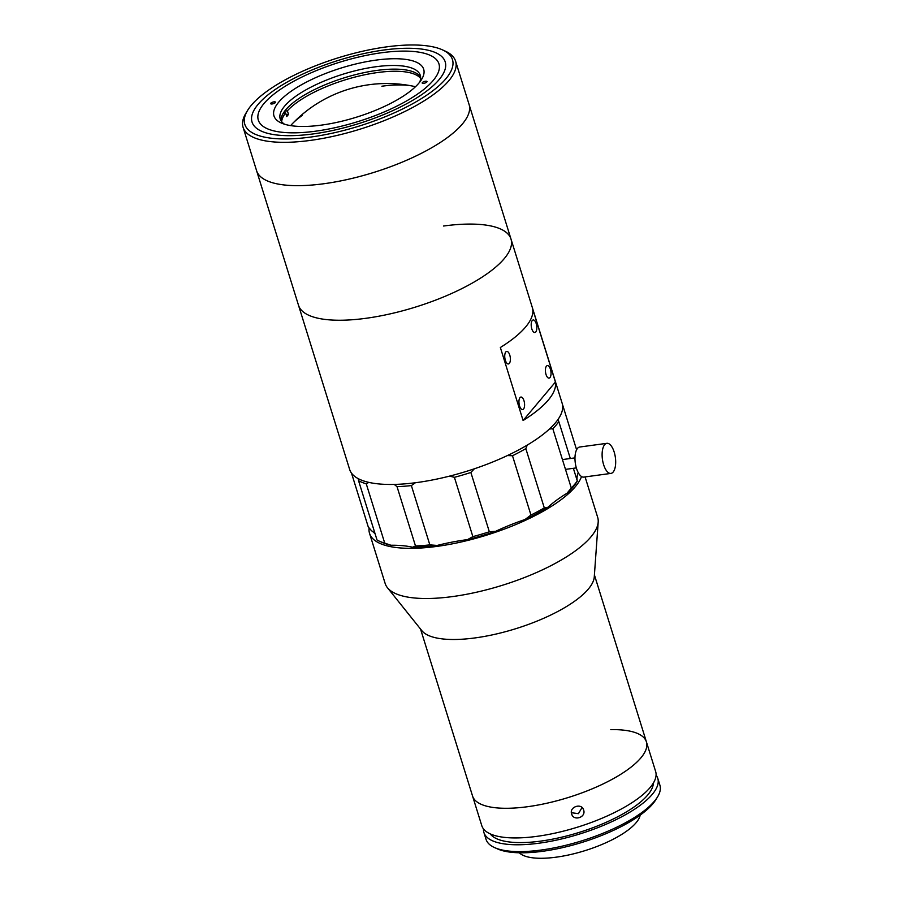 <?xml version="1.0" encoding="UTF-8"?>
<svg xmlns="http://www.w3.org/2000/svg" width="903" height="903" viewBox="0 0 903 903"><rect width="100%" height="100%" fill="white"/><g stroke="black" fill="none" stroke-linecap="round" stroke-linejoin="round"><path stroke-width="1.35" d="M376.167 60.095A78.403 25.735 162.7 0 1 421.678 79.283A78.403 25.735 162.7 0 1 321.491 125.111A78.403 25.735 162.7 0 1 281.296 123A78.403 25.735 162.7 0 1 293.407 89.702A78.403 25.735 162.7 0 1 376.167 60.095M419.726 82.094A73.346 24.076 -17.3 0 0 420.279 75.355A73.346 24.076 -17.3 0 0 375.817 66.754A73.346 24.076 -17.3 0 0 280.223 118.982A73.346 24.076 -17.3 0 0 284.501 124.208M420.617 77.252A73.346 24.076 -17.3 0 0 376.957 70.411A73.346 24.076 -17.3 0 0 281.002 120.731M423.699 83.347A2.528 0.835 -17.3 0 0 426.995 81.541A2.528 0.835 -17.3 0 0 425.471 81.247A2.528 0.835 -17.3 0 0 422.175 83.053A2.528 0.835 -17.3 0 0 423.699 83.347M272.187 103.958A2.528 0.835 -17.3 0 0 275.483 102.163A2.528 0.835 -17.3 0 0 273.948 101.858A2.528 0.835 -17.3 0 0 270.652 103.664A2.528 0.835 -17.3 0 0 272.187 103.958M383.809 50.037A101.17 33.208 -17.3 0 0 252.039 122.052A101.17 33.208 -17.3 0 0 313.443 133.892A101.17 33.208 -17.3 0 0 445.213 61.878A101.17 33.208 -17.3 0 0 383.809 50.037M315.723 131.172A94.589 31.052 -17.3 0 0 438.937 63.831A94.589 31.052 -17.3 0 0 381.529 52.758A94.589 31.052 -17.3 0 0 258.314 120.099A94.589 31.052 -17.3 0 0 315.723 131.172M442.301 49.789A108.755 35.702 -17.3 0 0 386.552 46.877A108.755 35.702 -17.3 0 0 247.58 110.448A108.755 35.702 -17.3 0 0 310.7 137.053A108.755 35.702 -17.3 0 0 425.505 95.989A108.755 35.702 -17.3 0 0 442.301 49.789L445.19 51.099A111.283 36.526 162.7 0 1 455.586 61.156A111.283 36.526 162.7 0 1 310.53 140.383A111.283 36.526 162.7 0 1 243.088 127.334L256.587 170.678A111.283 36.526 -17.3 0 0 324.03 183.715A111.283 36.526 -17.3 0 0 469.086 104.488A111.283 36.526 -17.3 0 1 324.132 183.704A111.283 36.526 -17.3 0 1 256.587 170.678L298.498 305.248A111.283 36.526 -17.3 0 0 365.952 318.296A111.283 36.526 -17.3 0 0 510.996 239.069L562.151 403.291A111.283 36.526 -17.3 0 1 417.096 482.518A111.283 36.526 -17.3 0 1 349.653 469.481L298.498 305.248A111.283 36.526 -17.3 0 0 366.042 318.285A111.283 36.526 -17.3 0 0 510.996 239.069A111.283 36.526 -17.3 0 0 443.554 226.021M420.55 629.064L472.551 796.017A91.045 29.889 -17.3 0 0 527.736 806.695A91.045 29.889 -17.3 0 0 646.413 741.871L655.646 771.523A91.045 29.889 -17.3 0 1 536.969 836.347A91.045 29.889 -17.3 0 1 481.784 825.669L472.551 796.017A91.045 29.889 -17.3 0 0 501.233 808.185A91.045 29.889 -17.3 0 0 599.174 785.768A91.045 29.889 -17.3 0 0 646.413 741.871A91.045 29.889 -17.3 0 0 610.812 729.624M369.09 527.916A111.283 36.526 -17.3 0 0 369.541 533.346L385.175 583.53A111.283 36.526 -17.3 0 0 387.432 587.706L421.825 630.655A91.045 29.889 -17.3 0 0 448.667 639.392A91.045 29.889 -17.3 0 0 541.552 619.221A91.045 29.889 -17.3 0 0 594.264 576.938L598.192 522.058A111.283 36.526 -17.3 0 0 597.673 517.34L585.088 476.919M387.432 587.706A111.283 36.526 -17.3 0 0 420.234 598.384A111.283 36.526 -17.3 0 0 533.763 573.732A111.283 36.526 -17.3 0 0 598.192 522.058M369.541 533.346A111.283 36.526 -17.3 0 0 404.6 548.211A111.283 36.526 -17.3 0 0 512.419 525.941A111.283 36.526 -17.3 0 0 581.532 476.536M243.088 127.334A111.283 36.526 162.7 0 1 245.932 113.157L247.58 110.448M313.352 133.904A101.17 33.208 -17.3 0 0 445.213 61.878A101.17 33.208 -17.3 0 0 383.899 50.026A101.17 33.208 -17.3 0 0 252.039 122.052A101.17 33.208 -17.3 0 0 313.352 133.904M509.766 355.071A6.321 2.72 82.3 0 0 506.707 351.425A6.321 2.72 82.3 0 0 505.353 360.32A6.321 2.72 82.3 0 0 508.412 363.954A6.321 2.72 82.3 0 0 509.766 355.071M536.213 323.613A6.321 2.72 82.3 0 0 533.165 319.978A6.321 2.72 82.3 0 0 531.811 328.861A6.321 2.72 82.3 0 0 534.869 332.507A6.321 2.72 82.3 0 0 536.213 323.613M550.424 369.237A6.321 2.72 82.3 0 0 547.365 365.591A6.321 2.72 82.3 0 0 546.022 374.474A6.321 2.72 82.3 0 0 549.069 378.12A6.321 2.72 82.3 0 0 550.424 369.237M523.966 400.695A6.321 2.72 82.3 0 0 520.918 397.049A6.321 2.72 82.3 0 0 519.564 405.932A6.321 2.72 82.3 0 0 522.623 409.578A6.321 2.72 82.3 0 0 523.966 400.695M500.352 347.497A111.283 36.526 -17.3 0 0 532.691 309.063L555.424 382.048A111.283 36.526 162.7 0 1 523.097 420.493L500.352 347.497M523.097 420.493L555.424 382.048M281.668 121.691A73.346 24.076 162.7 0 1 285.619 112.909L286.759 116.555A73.346 24.076 162.7 0 1 288.52 114.455L287.38 110.809A73.346 24.076 162.7 0 1 377.623 72.533A73.346 24.076 162.7 0 1 420.617 78.414M290.664 125.619A73.346 24.076 162.7 0 1 302.065 115.55M381.879 86.214A73.346 24.076 162.7 0 1 415.448 86.756M288.52 114.455L286.206 114.771M287.38 110.809L284.648 111.182M283.26 113.225L285.619 112.909M571.633 813.975C569.014 806.808 581.746 802.62 583.631 810.025C586.329 817.317 573.608 821.538 571.633 813.975L571.949 814.766M583.327 809.235L583.631 810.025M490.194 833.864A85.988 28.23 -17.3 0 0 540.863 841.088A85.988 28.23 -17.3 0 0 653.377 783.036M483.477 828.898A91.045 29.889 -17.3 0 0 483.918 832.521L486.051 839.361A91.045 29.889 -17.3 0 0 494.562 847.59A91.045 29.889 -17.3 0 0 541.236 850.028A91.045 29.889 -17.3 0 0 657.587 796.818A91.045 29.889 -17.3 0 0 659.912 785.204L657.779 778.363A91.045 29.889 -17.3 0 0 656.086 775.135M483.918 832.521A91.045 29.889 -17.3 0 0 539.102 843.188A91.045 29.889 -17.3 0 0 657.779 778.363M657.587 796.818L655.939 799.527A88.517 29.054 162.7 0 1 542.827 851.258A88.517 29.054 162.7 0 1 497.451 848.888L494.562 847.59M571.396 812.711L578.428 813.659L582.04 807.53M519.293 852.782A64.237 21.085 -17.3 0 0 556.259 857.161A64.237 21.085 -17.3 0 0 640.171 815.138M351.504 473.138L368.289 527.002L371.551 530.761A101.17 33.208 162.7 0 1 375.14 533.966M411.373 485.588A111.283 36.526 162.7 0 1 397.027 486.649L415.493 545.943A111.283 36.526 -17.3 0 0 429.851 544.893L411.373 485.588L415.391 482.744M397.027 486.649L394.25 484.426M562.445 404.454A111.283 36.526 162.7 0 1 562.625 404.871L576.599 449.762M570.312 458.51L558.822 421.611A111.283 36.526 162.7 0 1 552.828 428.733L571.294 488.038A111.283 36.526 -17.3 0 0 577.288 480.915L573.36 468.307M552.828 428.733L549.464 429.015M558.043 419.41L558.822 421.611M577.175 480.565A101.17 33.208 162.7 0 1 578.247 472.653M577.254 481.096L576.848 481.773A108.755 35.702 162.7 0 1 567.005 493.252L571.294 488.038M547.974 507.272A108.755 35.702 162.7 0 1 525.094 519.473L530.953 515.049A111.283 36.526 -17.3 0 0 544.306 507.926L547.974 507.272A101.17 33.208 162.7 0 1 567.005 493.252M544.306 507.926L525.828 448.622A111.283 36.526 162.7 0 1 512.486 455.744L530.953 515.049M527.25 445.089L525.828 448.622M512.486 455.744L507.418 455.552M495.747 531.28A108.755 35.702 162.7 0 1 467.54 539.61L472.867 536.63A111.283 36.526 -17.3 0 0 489.336 531.777L495.747 531.28A101.17 33.208 162.7 0 1 525.094 519.473M489.336 531.777L470.869 472.472A111.283 36.526 162.7 0 1 454.401 477.326L472.867 536.63M474.346 468.804L470.869 472.472M454.401 477.326L449.626 476.107M429.851 544.893L437.187 545.435A101.17 33.208 162.7 0 1 467.54 539.61M437.187 545.435A108.755 35.702 162.7 0 1 412.592 547.241L415.493 545.943M384.723 543.109L366.257 483.805A111.283 36.526 162.7 0 1 358.559 480.723L377.036 540.028A111.283 36.526 -17.3 0 0 379.237 541.123A111.283 36.526 -17.3 0 0 384.723 543.109L390.886 545.243A101.17 33.208 162.7 0 1 412.592 547.241M368.819 482.371L366.257 483.805M390.886 545.243A108.755 35.702 162.7 0 1 382.116 542.421L379.237 541.123M358.559 480.723L358.277 478.68M606.85 443.328L579.715 447.019A15.17 6.535 82.3 0 0 576.475 468.352A15.17 6.535 82.3 0 0 583.812 477.1L610.947 473.409A15.17 6.535 82.3 0 0 614.187 452.076A15.17 6.535 82.3 0 0 606.85 443.328A15.17 6.535 82.3 0 0 603.61 464.661A15.17 6.535 82.3 0 0 610.947 473.409M510.996 239.069L455.586 61.156M646.413 741.871L594.411 574.906M412.66 86.09A131.082 131.082 0 0 0 292.583 123.485M562.434 459.582L574.974 457.877M565.481 469.379L576.34 467.901"/></g></svg>
